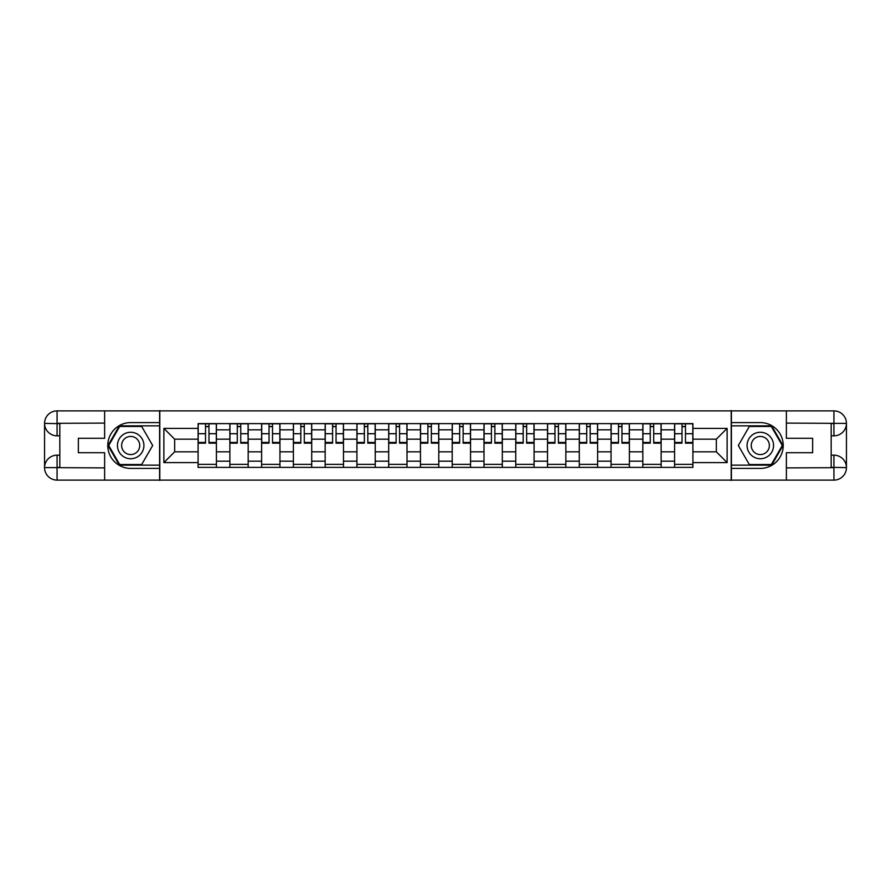 <?xml version="1.0" encoding="UTF-8"?>
<svg xmlns="http://www.w3.org/2000/svg" width="891" height="891" viewBox="0 0 891 891"><rect width="100%" height="100%" fill="white"/><g stroke="black" fill="none" stroke-linecap="round" stroke-linejoin="round"><path stroke-width="1.34" d="M99.124 480.115L791.876 480.115M791.876 410.885L99.124 410.885M229.856 467.385L229.856 429.818L216.413 429.818L216.413 467.385M216.413 429.818L216.413 423.615M229.856 429.818L229.856 423.615M248.177 423.615L248.177 467.385M261.62 467.385L261.62 423.615M279.952 423.615L279.952 467.385M293.384 467.385L293.384 423.615M311.716 423.615L311.716 467.385M325.159 467.385L325.159 423.615M343.481 423.615L343.481 467.385M356.923 467.385L356.923 423.615M375.245 423.615L375.245 467.385M388.688 467.385L388.688 423.615M407.009 423.615L407.009 467.385M420.452 467.385L420.452 423.615M438.784 423.615L438.784 467.385M452.216 467.385L452.216 423.615M470.548 423.615L470.548 467.385M483.991 467.385L483.991 423.615M502.312 423.615L502.312 467.385M515.755 467.385L515.755 423.615M534.077 423.615L534.077 467.385M547.519 467.385L547.519 423.615M565.841 423.615L565.841 467.385M579.284 467.385L579.284 423.615M597.616 423.615L597.616 467.385M611.048 467.385L611.048 423.615M629.38 423.615L629.38 467.385M642.823 467.385L642.823 423.615M661.144 423.615L661.144 467.385M674.587 467.385L674.587 423.615M674.587 451.815L661.144 451.815M642.823 451.815L629.38 451.815M611.048 451.815L597.616 451.815M579.284 451.815L565.841 451.815M547.519 451.815L534.077 451.815M515.755 451.815L502.312 451.815M483.991 451.815L470.548 451.815M452.216 451.815L438.784 451.815M420.452 451.815L407.009 451.815M388.688 451.815L375.245 451.815M356.923 451.815L343.481 451.815M325.159 451.815L311.716 451.815M293.384 451.815L279.952 451.815M261.62 451.815L248.177 451.815M229.856 451.815L216.413 451.815M674.587 439.185L661.144 439.185M642.823 439.185L629.38 439.185M611.048 439.185L597.616 439.185M579.284 439.185L565.841 439.185M547.519 439.185L534.077 439.185M515.755 439.185L502.312 439.185M483.991 439.185L470.548 439.185M452.216 439.185L438.784 439.185M420.452 439.185L407.009 439.185M388.688 439.185L375.245 439.185M356.923 439.185L343.481 439.185M325.159 439.185L311.716 439.185M293.384 439.185L279.952 439.185M261.62 439.185L248.177 439.185M229.856 439.185L216.413 439.185M174.669 451.815L198.092 451.815L198.092 439.185L174.669 439.185L174.669 451.815L163.877 462.607L163.877 428.393L198.092 428.393L198.092 439.185M692.908 439.185L692.908 451.815L716.331 451.815L716.331 439.185L692.908 439.185L692.908 423.615L198.092 423.615L198.092 428.393M692.908 428.393L727.123 428.393L727.123 462.607L692.908 462.607L692.908 451.815M198.092 451.815L198.092 467.385L692.908 467.385L692.908 462.607M198.092 462.607L163.877 462.607M731.199 480.427L731.199 410.573M159.801 480.427L159.801 410.573M216.413 464.334L198.092 464.334M205.52 426.666L208.984 426.666M248.177 464.334L229.856 464.334M237.284 426.666L240.748 426.666M279.952 464.334L261.62 464.334M269.049 426.666L272.512 426.666M311.716 464.334L293.384 464.334M300.824 426.666L304.276 426.666M343.481 464.334L325.159 464.334M332.588 426.666L336.052 426.666M375.245 464.334L356.923 464.334M364.352 426.666L367.816 426.666M407.009 464.334L388.688 464.334M396.116 426.666L399.58 426.666M438.784 464.334L420.452 464.334M427.88 426.666L431.344 426.666M470.548 464.334L452.216 464.334M459.656 426.666L463.12 426.666M502.312 464.334L483.991 464.334M491.42 426.666L494.884 426.666M534.077 464.334L515.755 464.334M523.184 426.666L526.648 426.666M565.841 464.334L547.519 464.334M554.948 426.666L558.412 426.666M597.616 464.334L579.284 464.334M586.723 426.666L590.176 426.666M629.38 464.334L611.048 464.334M618.488 426.666L621.951 426.666M661.144 464.334L642.823 464.334M650.252 426.666L653.716 426.666M692.908 464.334L674.587 464.334M682.016 426.666L685.48 426.666M163.877 428.393L174.669 439.185M716.331 451.815L727.123 462.607M716.331 439.185L727.123 428.393M208.984 443.161L208.984 423.815L216.313 423.815L216.313 443.161L208.984 443.161M205.52 426.466L208.984 426.466M211.935 423.815L198.192 423.815L198.192 443.161L205.52 443.161L205.52 423.815L202.569 423.815M240.748 443.161L240.748 423.815L248.077 423.815L248.077 443.161L240.748 443.161M237.284 426.466L240.748 426.466M243.7 423.815L229.956 423.815L229.956 443.161L237.284 443.161L237.284 423.815L234.333 423.815M272.512 443.161L272.512 423.815L279.841 423.815L279.841 443.161L272.512 443.161M269.049 426.466L272.512 426.466M275.464 423.815L261.72 423.815L261.72 443.161L269.049 443.161L269.049 423.815L266.097 423.815M59.82 435.833L57.069 435.833A12.519 12.519 0 0 1 44.55 423.403A12.519 12.519 0 0 1 57.069 410.885L159.6 410.885L159.6 422.59L130.687 422.59A22.91 22.91 0 0 0 107.778 445.5A22.91 22.91 0 0 0 130.687 468.41L159.6 468.41L159.6 480.115L57.069 480.115A12.519 12.519 0 0 1 44.55 467.597A12.519 12.519 0 0 1 57.069 455.167L59.82 455.167M159.6 468.41L159.6 422.59M104.626 410.885L104.626 438.272L78.352 438.272L78.352 452.728L104.626 452.728L104.626 480.115M57.069 435.833A12.519 12.519 0 0 1 44.55 423.403L57.069 423.615L57.069 435.833A12.519 12.519 0 0 1 44.55 423.403L44.55 467.597L104.626 467.898M57.069 467.898L57.069 480.115A12.519 12.519 0 0 1 44.55 467.597A12.519 12.519 0 0 1 57.069 455.167L57.069 467.385L59.82 467.385L59.82 423.615L57.069 423.615M159.6 425.853L119.338 425.853L108 445.5L119.338 465.147L159.6 465.147M831.18 455.167L833.931 455.167A12.519 12.519 0 0 1 846.45 467.597A12.519 12.519 0 0 1 833.931 480.115L731.4 480.115L731.4 468.41L760.313 468.41A22.91 22.91 0 0 0 783.222 445.5A22.91 22.91 0 0 0 760.313 422.59L731.4 422.59L731.4 410.885L833.931 410.885A12.519 12.519 0 0 1 846.45 423.403A12.519 12.519 0 0 1 833.931 435.833L831.18 435.833M731.4 422.59L731.4 468.41M786.374 480.115L786.374 452.728L812.648 452.728L812.648 438.272L786.374 438.272L786.374 410.885M833.931 455.167A12.519 12.519 0 0 1 846.45 467.597L833.931 467.385L833.931 455.167A12.519 12.519 0 0 1 846.45 467.597L846.45 423.403L786.374 423.102M833.931 423.102L833.931 410.885A12.519 12.519 0 0 1 846.45 423.403A12.519 12.519 0 0 1 833.931 435.833L833.931 423.615L831.18 423.615L831.18 467.385L833.931 467.385M731.4 465.147L771.662 465.147L783 445.5L771.662 425.853L731.4 425.853M117.445 445.5A13.231 13.231 0 0 0 130.687 458.731A13.231 13.231 0 0 0 143.919 445.5A13.231 13.231 0 0 0 130.687 432.269A13.231 13.231 0 0 0 117.445 445.5M121.622 445.5A9.066 9.066 0 0 0 130.687 454.566A9.066 9.066 0 0 0 139.742 445.5A9.066 9.066 0 0 0 130.687 436.434A9.066 9.066 0 0 0 121.622 445.5M141.68 426.466L152.673 445.5L141.68 464.534L119.695 464.534L108.702 445.5L119.695 426.466L141.68 426.466M747.081 445.5A13.231 13.231 0 0 0 760.313 458.731A13.231 13.231 0 0 0 773.555 445.5A13.231 13.231 0 0 0 760.313 432.269A13.231 13.231 0 0 0 747.081 445.5M751.258 445.5A9.066 9.066 0 0 0 760.313 454.566A9.066 9.066 0 0 0 769.378 445.5A9.066 9.066 0 0 0 760.313 436.434A9.066 9.066 0 0 0 751.258 445.5M771.305 426.466L782.298 445.5L771.305 464.534L749.32 464.534L738.327 445.5L749.32 426.466L771.305 426.466M304.276 443.161L304.276 423.815L311.616 423.815L311.616 443.161L304.276 443.161M300.824 426.466L304.276 426.466M307.239 423.815L293.484 423.815L293.484 443.161L300.824 443.161L300.824 423.815L297.872 423.815M336.052 443.161L336.052 423.815L343.38 423.815L343.38 443.161L336.052 443.161M332.588 426.466L336.052 426.466M339.003 423.815L325.26 423.815L325.26 443.161L332.588 443.161L332.588 423.815L329.637 423.815M367.816 443.161L367.816 423.815L375.144 423.815L375.144 443.161L367.816 443.161M364.352 426.466L367.816 426.466M370.767 423.815L357.024 423.815L357.024 443.161L364.352 443.161L364.352 423.815L361.401 423.815M399.58 443.161L399.58 423.815L406.909 423.815L406.909 443.161L399.58 443.161M396.116 426.466L399.58 426.466M402.532 423.815L388.788 423.815L388.788 443.161L396.116 443.161L396.116 423.815L393.165 423.815M431.344 443.161L431.344 423.815L438.684 423.815L438.684 443.161L431.344 443.161M427.88 426.466L431.344 426.466M434.296 423.815L420.552 423.815L420.552 443.161L427.88 443.161L427.88 423.815L424.929 423.815M463.12 443.161L463.12 423.815L470.448 423.815L470.448 443.161L463.12 443.161M459.656 426.466L463.12 426.466M466.071 423.815L452.316 423.815L452.316 443.161L459.656 443.161L459.656 423.815L456.704 423.815M494.884 443.161L494.884 423.815L502.212 423.815L502.212 443.161L494.884 443.161M491.42 426.466L494.884 426.466M497.835 423.815L484.091 423.815L484.091 443.161L491.42 443.161L491.42 423.815L488.468 423.815M526.648 443.161L526.648 423.815L533.976 423.815L533.976 443.161L526.648 443.161M523.184 426.466L526.648 426.466M529.599 423.815L515.856 423.815L515.856 443.161L523.184 443.161L523.184 423.815L520.233 423.815M558.412 443.161L558.412 423.815L565.74 423.815L565.74 443.161L558.412 443.161M554.948 426.466L558.412 426.466M561.363 423.815L547.62 423.815L547.62 443.161L554.948 443.161L554.948 423.815L551.997 423.815M590.176 443.161L590.176 423.815L597.516 423.815L597.516 443.161L590.176 443.161M586.723 426.466L590.176 426.466M593.128 423.815L579.384 423.815L579.384 443.161L586.723 443.161L586.723 423.815L583.761 423.815M621.951 443.161L621.951 423.815L629.28 423.815L629.28 443.161L621.951 443.161M618.488 426.466L621.951 426.466M624.903 423.815L611.159 423.815L611.159 443.161L618.488 443.161L618.488 423.815L615.536 423.815M653.716 443.161L653.716 423.815L661.044 423.815L661.044 443.161L653.716 443.161M650.252 426.466L653.716 426.466M656.667 423.815L642.923 423.815L642.923 443.161L650.252 443.161L650.252 423.815L647.3 423.815M685.48 443.161L685.48 423.815L692.808 423.815L692.808 443.161L685.48 443.161M682.016 426.466L685.48 426.466M688.431 423.815L674.687 423.815L674.687 443.161L682.016 443.161L682.016 423.815L679.065 423.815M642.823 429.818L629.38 429.818M611.048 429.818L597.616 429.818M579.284 429.818L565.841 429.818M547.519 429.818L534.077 429.818M515.755 429.818L502.312 429.818M483.991 429.818L470.548 429.818M452.216 429.818L438.784 429.818M420.452 429.818L407.009 429.818M388.688 429.818L375.245 429.818M356.923 429.818L343.481 429.818M325.159 429.818L311.716 429.818M293.384 429.818L279.952 429.818M261.62 429.818L248.177 429.818M674.587 429.818L661.144 429.818M642.823 461.182L629.38 461.182M611.048 461.182L597.616 461.182M579.284 461.182L565.841 461.182M547.519 461.182L534.077 461.182M515.755 461.182L502.312 461.182M483.991 461.182L470.548 461.182M452.216 461.182L438.784 461.182M420.452 461.182L407.009 461.182M388.688 461.182L375.245 461.182M356.923 461.182L343.481 461.182M325.159 461.182L311.716 461.182M293.384 461.182L279.952 461.182M261.62 461.182L248.177 461.182M229.856 461.182L216.413 461.182M674.587 461.182L661.144 461.182M208.984 442.459L216.313 442.459M208.984 433.705L216.313 433.705M198.192 442.459L205.52 442.459M198.192 433.705L205.52 433.705M240.748 442.459L248.077 442.459M240.748 433.705L248.077 433.705M229.956 442.459L237.284 442.459M229.956 433.705L237.284 433.705M272.512 442.459L279.841 442.459M272.512 433.705L279.841 433.705M261.72 442.459L269.049 442.459M261.72 433.705L269.049 433.705M104.626 423.102L56.779 423.314M44.55 467.597A12.519 12.519 0 0 1 57.069 455.167M44.55 423.403A12.519 12.519 0 0 1 57.069 410.885L57.069 423.102M786.374 467.898L834.221 467.686M846.45 423.403A12.519 12.519 0 0 1 833.931 435.833M846.45 467.597A12.519 12.519 0 0 1 833.931 480.115L833.931 467.898M304.276 442.459L311.616 442.459M304.276 433.705L311.616 433.705M293.484 442.459L300.824 442.459M293.484 433.705L300.824 433.705M336.052 442.459L343.38 442.459M336.052 433.705L343.38 433.705M325.26 442.459L332.588 442.459M325.26 433.705L332.588 433.705M367.816 442.459L375.144 442.459M367.816 433.705L375.144 433.705M357.024 442.459L364.352 442.459M357.024 433.705L364.352 433.705M399.58 442.459L406.909 442.459M399.58 433.705L406.909 433.705M388.788 442.459L396.116 442.459M388.788 433.705L396.116 433.705M431.344 442.459L438.684 442.459M431.344 433.705L438.684 433.705M420.552 442.459L427.88 442.459M420.552 433.705L427.88 433.705M463.12 442.459L470.448 442.459M463.12 433.705L470.448 433.705M452.316 442.459L459.656 442.459M452.316 433.705L459.656 433.705M494.884 442.459L502.212 442.459M494.884 433.705L502.212 433.705M484.091 442.459L491.42 442.459M484.091 433.705L491.42 433.705M526.648 442.459L533.976 442.459M526.648 433.705L533.976 433.705M515.856 442.459L523.184 442.459M515.856 433.705L523.184 433.705M558.412 442.459L565.74 442.459M558.412 433.705L565.74 433.705M547.62 442.459L554.948 442.459M547.62 433.705L554.948 433.705M590.176 442.459L597.516 442.459M590.176 433.705L597.516 433.705M579.384 442.459L586.723 442.459M579.384 433.705L586.723 433.705M621.951 442.459L629.28 442.459M621.951 433.705L629.28 433.705M611.159 442.459L618.488 442.459M611.159 433.705L618.488 433.705M653.716 442.459L661.044 442.459M653.716 433.705L661.044 433.705M642.923 442.459L650.252 442.459M642.923 433.705L650.252 433.705M685.48 442.459L692.808 442.459M685.48 433.705L692.808 433.705M674.687 442.459L682.016 442.459M674.687 433.705L682.016 433.705"/></g></svg>
